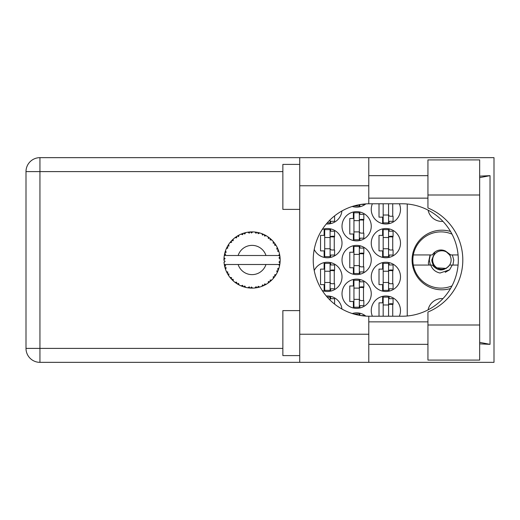 <?xml version="1.0" encoding="UTF-8"?>
<svg xmlns="http://www.w3.org/2000/svg" width="520" height="520" viewBox="0 0 520 520"><rect width="100%" height="100%" fill="white"/><g stroke="black" fill="none" stroke-linecap="round" stroke-linejoin="round"><path stroke-width="0.78" d="M442.956 221.383A14.059 14.059 0 0 1 428.103 210.151M450.541 231.484A29.803 29.803 0 0 0 412.081 260A29.803 29.803 0 0 0 450.541 288.516M399.373 316.231A14.618 14.618 0 0 0 385.879 295.99A14.618 14.618 0 0 0 372.379 316.231M314.223 249.47A14.618 14.618 0 0 0 342.017 243.133A14.618 14.618 0 0 0 322.25 229.444M371.254 243.133A14.618 14.618 0 0 0 385.879 257.751A14.618 14.618 0 0 0 400.498 243.133A14.618 14.618 0 0 0 385.879 228.514A14.618 14.618 0 0 0 371.254 243.133M342.017 293.742A14.618 14.618 0 0 0 356.635 308.36A14.618 14.618 0 0 0 371.254 293.742A14.618 14.618 0 0 0 356.635 279.117A14.618 14.618 0 0 0 342.017 293.742M342.017 260A14.618 14.618 0 0 0 356.635 274.619A14.618 14.618 0 0 0 371.254 260A14.618 14.618 0 0 0 356.635 245.381A14.618 14.618 0 0 0 342.017 260M371.254 276.868A14.618 14.618 0 0 0 385.879 291.486A14.618 14.618 0 0 0 400.498 276.868A14.618 14.618 0 0 0 385.879 262.249A14.618 14.618 0 0 0 371.254 276.868M322.25 290.557A14.618 14.618 0 0 0 342.017 276.868A14.618 14.618 0 0 0 314.223 270.53M326.287 223.971A14.618 14.618 0 0 0 341.933 210.964M342.017 226.258A14.618 14.618 0 0 0 356.635 240.883A14.618 14.618 0 0 0 371.254 226.258A14.618 14.618 0 0 0 356.635 211.64A14.618 14.618 0 0 0 342.017 226.258M352.248 206.466A14.618 14.618 0 0 0 365.84 203.886M372.379 203.769A14.618 14.618 0 0 0 385.879 224.01A14.618 14.618 0 0 0 399.373 203.769M382.616 296.355L382.616 302.848L379.015 302.848L379.015 316.231M353.373 313.228L353.373 313.885M324.136 228.878L324.136 235.372L320.534 235.372L320.534 250.894L324.136 250.894L324.136 257.381M382.616 228.878L382.616 235.372L379.015 235.372L379.015 250.894L382.616 250.894L382.616 257.381M353.373 279.487L353.373 285.981L349.778 285.981L349.778 301.496L353.373 301.496L353.373 307.99M353.373 245.745L353.373 252.239L349.778 252.239L349.778 267.761L353.373 267.761L353.373 274.255M382.616 262.62L382.616 269.106L379.015 269.106L379.015 284.628L382.616 284.628L382.616 291.122M324.136 262.62L324.136 269.106L320.534 269.106L320.534 284.628L324.136 284.628L324.136 291.122M353.373 212.011L353.373 218.504L349.778 218.504L349.778 234.019L353.373 234.019L353.373 240.513M353.373 206.115L353.373 206.772M379.015 203.769L379.015 217.152L382.616 217.152L382.616 223.645M365.84 316.115A14.618 14.618 0 0 0 352.248 313.534M341.933 309.036A14.618 14.618 0 0 0 326.287 296.03M407.245 204.009L407.245 315.991M428.103 309.849A14.059 14.059 0 0 1 442.956 298.617M389.135 223.645L389.135 221.312M392.737 216.255L392.737 203.769M359.899 206.772L359.899 204.588M359.899 240.513L359.899 238.18M359.899 214.338L359.899 212.011M363.5 233.123L363.5 219.401M330.661 223.645L330.661 221.312M330.661 291.122L330.661 288.788M330.661 264.947L330.661 262.62M334.256 283.731L334.256 270.01M389.135 291.122L389.135 288.788M389.135 264.947L389.135 262.62M392.737 283.731L392.737 270.01M330.661 298.688L330.661 296.355M359.899 274.255L359.899 271.921M359.899 248.079L359.899 245.745M363.5 266.858L363.5 253.143M359.899 307.99L359.899 305.663M359.899 281.82L359.899 279.487M363.5 300.599L363.5 286.877M389.135 257.381L389.135 255.054M389.135 231.212L389.135 228.878M392.737 249.99L392.737 236.269M330.661 257.381L330.661 255.054M330.661 231.212L330.661 228.878M334.256 249.99L334.256 236.269M359.899 315.413L359.899 313.228M389.135 298.688L389.135 296.355M392.737 316.231L392.737 303.745M388.576 203.769L388.576 222.885L383.175 222.885L383.175 203.769M388.576 204.334A1.8 1.8 0 0 1 388.668 203.769M388.576 221.312L393.075 221.312L393.075 216.255L390.377 216.255A1.8 1.8 0 0 1 388.576 214.455M388.576 215.014L383.175 215.014M427.941 325L427.941 312.013A56.232 56.232 0 0 0 427.941 207.987L427.941 159.906L479.668 159.906L479.668 360.094L427.941 360.094L427.941 325L479.668 325M299.735 355.596L282.861 355.596L282.861 310.609L299.735 310.609M299.735 209.391L282.861 209.391L282.861 164.405L299.735 164.405M427.941 175.656L368.784 175.656M427.941 198.146L368.784 198.146M427.941 321.854L368.784 321.854M427.941 344.344L368.784 344.344M299.735 362.343L299.735 334.224L368.784 334.224L368.784 362.343L39.943 362.343L39.943 348.394L282.861 348.394M368.784 362.343L494 362.343L494 157.657L368.784 157.657L368.784 185.776L299.735 185.776L299.735 334.224M299.735 185.776L299.735 157.657L368.784 157.657M368.784 185.776L368.784 203.775A56.232 56.232 0 0 0 313.228 260A56.232 56.232 0 0 0 368.784 316.225L368.784 334.224M479.668 343.863L490.022 344.344L490.022 175.656L479.668 176.137M282.861 171.607L39.943 171.607L39.943 348.394L26 348.394A13.943 13.943 0 0 0 39.943 362.343A13.943 13.943 0 0 1 26 348.394L26 171.607A13.943 13.943 0 0 1 39.943 157.657L299.735 157.657M368.784 203.775A56.232 56.232 0 0 1 369.46 203.769L402.077 203.769A56.232 56.232 0 0 1 458.309 260A56.232 56.232 0 0 1 402.077 316.231L369.46 316.231A56.232 56.232 0 0 1 368.784 316.225M490.022 344.344L479.668 342.368M479.668 177.632L490.022 175.656M359.333 204.685L359.333 206.018L353.938 205.953M360.769 204.444L363.838 204.444L363.838 204.048M359.333 212.764L359.333 239.759L353.938 239.759L353.938 212.764L359.333 212.764M359.333 214.338L363.838 214.338L363.838 219.401L361.134 219.401A1.8 1.8 0 0 0 359.333 221.202M359.333 238.18L363.838 238.18L363.838 233.123L361.134 233.123A1.8 1.8 0 0 1 359.333 231.322M359.333 219.941L363.786 220.077M359.625 219.635L363.5 219.843M359.333 231.888L353.938 231.888M359.333 220.636L353.938 220.636M330.096 219.843L330.096 222.885L327.217 222.885M330.096 221.312L334.594 221.312L334.594 216.255L334.132 216.255M330.096 263.374L330.096 290.361L324.701 290.361L324.701 263.374L330.096 263.374M330.096 264.947L334.594 264.947L334.594 270.01L331.897 270.01A1.8 1.8 0 0 0 330.096 271.811M330.096 288.788L334.594 288.788L334.594 283.731L331.897 283.731A1.8 1.8 0 0 1 330.096 281.931M330.096 270.543L334.542 270.686M330.382 270.244L334.256 270.452M330.096 282.49L324.701 282.49M330.096 271.245L324.701 271.245M388.576 263.374L388.576 290.361L383.175 290.361L383.175 263.374L388.576 263.374M388.576 264.947L393.075 264.947L393.075 270.01L390.377 270.01A1.8 1.8 0 0 0 388.576 271.811M388.576 288.788L393.075 288.788L393.075 283.731L390.377 283.731A1.8 1.8 0 0 1 388.576 281.931M388.576 270.543L393.022 270.686M388.863 270.244L392.737 270.452M388.576 282.49L383.175 282.49M388.576 271.245L383.175 271.245M327.217 297.115L330.096 297.115L330.096 300.157M330.096 298.688L334.594 298.688L334.594 303.745L334.132 303.745M359.333 246.506L359.333 273.494L353.938 273.494L353.938 246.506L359.333 246.506M359.333 248.079L363.838 248.079L363.838 253.143L361.134 253.143A1.8 1.8 0 0 0 359.333 254.936M359.333 271.921L363.838 271.921L363.838 266.858L361.134 266.858A1.8 1.8 0 0 1 359.333 265.064M359.333 253.675L363.786 253.812M359.625 253.377L363.5 253.578M359.333 265.623L353.938 265.623M359.333 254.378L353.938 254.378M359.333 280.241L359.333 307.236L353.938 307.236L353.938 280.241L359.333 280.241M359.333 281.82L363.838 281.82L363.838 286.877L361.134 286.877A1.8 1.8 0 0 0 359.333 288.678M359.333 305.663L363.838 305.663L363.838 300.599L361.134 300.599A1.8 1.8 0 0 1 359.333 298.798M359.333 287.417L363.786 287.553M359.625 287.111L363.5 287.32M359.333 299.364L353.938 299.364M359.333 288.113L353.938 288.113M388.576 229.639L388.576 256.627L383.175 256.627L383.175 229.639L388.576 229.639M388.576 231.212L393.075 231.212L393.075 236.269L390.377 236.269A1.8 1.8 0 0 0 388.576 238.069M388.576 255.054L393.075 255.054L393.075 249.99L390.377 249.99A1.8 1.8 0 0 1 388.576 248.19M388.576 236.808L393.022 236.944M388.863 236.509L392.737 236.711M388.576 248.755L383.175 248.755M388.576 237.51L383.175 237.51M330.096 229.639L330.096 256.627L324.701 256.627L324.701 229.639L330.096 229.639M330.096 231.212L334.594 231.212L334.594 236.269L331.897 236.269A1.8 1.8 0 0 0 330.096 238.069M330.096 255.054L334.594 255.054L334.594 249.99L331.897 249.99A1.8 1.8 0 0 1 330.096 248.19M330.096 236.808L334.542 236.944M330.382 236.509L334.256 236.711M330.096 248.755L324.701 248.755M330.096 237.51L324.701 237.51M353.938 314.048L359.333 313.983L359.333 315.315M360.769 315.556L363.838 315.556L363.838 315.952M388.576 304.986L383.175 304.986L383.175 297.115L388.576 297.115L388.576 316.231M383.175 304.986L383.175 316.231M388.576 298.688L393.075 298.688L393.075 303.745L390.377 303.745A1.8 1.8 0 0 0 388.576 305.546M388.668 316.231A1.8 1.8 0 0 1 388.576 315.666M388.576 304.284L393.022 304.421M388.863 303.986L392.737 304.187M259.617 287.079L259.747 287.04A28.113 28.113 0 0 0 261.709 286.403L263.75 285.565A28.113 28.113 0 0 0 264.284 285.311L266.233 284.278A28.113 28.113 0 0 0 267.976 283.166L269.744 281.846A28.113 28.113 0 0 0 270.192 281.476L271.824 279.988A28.113 28.113 0 0 0 273.234 278.48L274.619 276.764A28.113 28.113 0 0 0 274.963 276.289L276.172 274.443A28.113 28.113 0 0 0 277.167 272.63L278.077 270.621A28.113 28.113 0 0 0 278.298 270.075L279.006 267.989A28.113 28.113 0 0 0 279.519 265.986L279.903 263.815A28.113 28.113 0 0 0 279.975 263.231L280.144 261.034A28.113 28.113 0 0 0 280.144 258.967L280.137 258.817M280.072 262.281L280.124 261.423M279.552 265.837L278.688 264.498L265.961 264.498A14.618 14.618 0 0 1 238.134 264.498L224.296 264.498A28.113 28.113 0 0 0 224.302 264.543L224.328 264.687M224.64 266.279L224.744 266.708L225.654 265.655L224.302 264.543L224.744 266.708A28.113 28.113 0 0 0 224.887 267.274L225.544 269.38A28.113 28.113 0 0 0 226.304 271.303L226.369 271.44M226.564 271.875L227.272 273.286L227.89 272.038L226.467 271.668M230.341 277.869L230.705 278.304M226.895 272.565L227.272 273.286A28.113 28.113 0 0 0 227.552 273.8L227.675 274.014M241.066 285.844L243.081 286.65L242.678 285.311L241.02 285.864L242.053 286.28M242.639 286.494L243.081 286.65A28.113 28.113 0 0 0 243.639 286.825L245.772 287.404L244.751 285.987L243.659 286.832M245.739 287.365L245.772 287.404A28.113 28.113 0 0 0 247.8 287.794L247.949 287.814M249.522 288.002L249.99 288.041L249.269 286.845L247.8 287.794L248.391 287.878M247.8 287.794L249.99 288.041A28.113 28.113 0 0 0 250.575 288.08L250.653 288.08M252.649 288.106L251.44 286.981L250.575 288.08L251.095 288.1M252.779 288.106A28.113 28.113 0 0 0 254.846 287.976L255.645 287.885M256.035 286.695L254.846 287.976L257.03 287.671L256.035 286.695M256.23 287.8L257.03 287.671A28.113 28.113 0 0 0 257.601 287.56L257.627 287.553M259.747 287.04L258.167 286.286L257.601 287.56L258.115 287.456M263.01 285.889L263.75 285.565L262.548 284.863L261.853 286.351M266.233 284.278L264.517 283.94L264.349 285.279M269.106 282.347L269.744 281.846L268.398 281.476L268.099 283.082M271.824 279.988L270.075 280.085L270.25 281.424M274.131 277.407L274.619 276.764L273.228 276.731L273.338 278.369M276.172 274.443L274.508 274.969L275.008 276.224M277.764 271.369L278.077 270.621L276.725 270.94L277.231 272.493M279.006 267.989L277.524 268.918L278.324 270.01M225.544 269.38L226.194 267.761L224.906 267.345M228.936 273.942L227.552 273.8L228.709 275.678L228.936 273.942M228.716 275.626L228.709 275.678A28.113 28.113 0 0 0 229.925 277.349L231.355 279.032L231.641 277.667L229.925 277.349L231.355 279.032A28.113 28.113 0 0 0 231.758 279.461L231.927 279.637M233.136 279.253L231.758 279.461L233.344 280.989L233.136 279.253M233.337 280.937L233.344 280.989A28.113 28.113 0 0 0 234.936 282.308L234.994 282.353M236.678 282.185L234.936 282.308L236.737 283.582L236.678 282.185M234.988 282.302L236.737 283.582A28.113 28.113 0 0 0 237.231 283.894L237.439 284.024M238.518 283.355L237.231 283.894L239.148 284.98L238.518 283.355M239.129 284.934L239.148 284.98A28.113 28.113 0 0 0 241.02 285.864L241.156 285.922M232.642 280.345L233.012 280.69M234.942 282.315L235.436 282.685M238.31 284.531L238.7 284.745M242.08 286.286L242.547 286.462M227.78 245.797L227.552 246.201A28.113 28.113 0 0 0 227.272 246.714L226.304 248.697A28.113 28.113 0 0 0 225.544 250.62L224.887 252.727A28.113 28.113 0 0 0 224.744 253.292L224.302 255.457A28.113 28.113 0 0 0 224.296 255.502A28.113 28.113 0 0 0 224.042 257.504L223.931 259.708A28.113 28.113 0 0 0 223.931 260.293L223.938 260.37M223.951 258.895L223.931 259.708L225.089 258.661L224.029 257.654M224.308 264.596L224.393 265.064M224.445 265.343L224.556 265.876M225.381 268.918L225.238 268.476M224.302 264.543L224.633 266.24M224.042 257.55L224.01 257.92M224.042 257.504L224.003 258.037M225.108 251.947L224.887 252.727L226.194 252.239L225.492 250.757M224.003 261.957L224.042 262.496A28.113 28.113 0 0 0 224.296 264.498M224.887 267.274L225.03 267.781M225.102 268.028L225.225 268.418M226.35 271.323L227.272 273.286M224.341 255.424L225.654 254.345L224.725 253.364M224.393 254.917L224.556 254.105M224.887 252.727L225.407 251.011M225.284 251.381L225.16 251.784M225.134 251.862L225.258 251.466M232.083 240.208L231.758 240.539A28.113 28.113 0 0 0 231.355 240.968L229.925 242.651A28.113 28.113 0 0 0 228.709 244.322L227.838 245.7M227.962 245.499L227.552 246.201L228.936 246.058L228.709 244.322L228.436 244.744M224.081 262.457L225.089 261.339L223.931 260.293M224.341 264.576L224.744 266.708M225.544 250.62L225.342 251.212M226.35 248.677L227.89 247.962L227.233 246.779M226.525 248.203L226.831 247.566M227.552 246.201L228.482 244.673M228.384 244.822L228.014 245.414M245.128 232.752L243.639 233.175A28.113 28.113 0 0 0 243.081 233.35L241.02 234.136A28.113 28.113 0 0 0 239.148 235.02L237.231 236.106A28.113 28.113 0 0 0 236.737 236.418L234.936 237.692A28.113 28.113 0 0 0 233.344 239.011L232.147 240.136M232.323 239.967L231.758 240.539L233.136 240.747L233.233 239.109M224.081 257.543L223.931 259.708M230.522 241.911L230.204 242.3M229.977 242.639L231.641 242.333L231.303 241.026M237.523 235.931L238.518 236.645L239.018 235.086M279.78 264.615L279.903 263.815L278.928 264.498M280.144 261.034L278.961 262.048L279.988 263.159M280.039 257.335L280.144 258.967L279.975 256.769L278.961 257.953L280.144 258.967L280.118 258.447M280.026 257.212L279.975 256.769A28.113 28.113 0 0 0 279.903 256.185L279.89 256.113M278.746 255.502L279.903 256.185L279.825 255.671M233.344 239.011L232.882 239.434M234.936 237.692L236.678 237.816L236.672 236.464M237.926 235.69L237.556 235.905M238.44 235.397L238.011 235.638M251.036 231.9L250.575 231.92A28.113 28.113 0 0 0 249.99 231.959L247.8 232.206A28.113 28.113 0 0 0 245.772 232.596L245.622 232.629M224.296 255.502L265.961 255.502A14.618 14.618 0 0 0 238.134 255.502M265.961 255.502L278.688 255.502L279.519 254.014A28.113 28.113 0 0 0 279.006 252.011L278.961 251.869M278.655 250.926L278.298 249.925L277.524 251.082L278.889 251.635M278.304 249.945L278.298 249.925A28.113 28.113 0 0 0 278.077 249.379L277.986 249.151M276.725 249.061L278.077 249.379L277.167 247.37L276.725 249.061M277.154 247.422L277.167 247.37A28.113 28.113 0 0 0 276.172 245.557L276.094 245.427M275.236 244.094L274.963 243.711L274.508 245.031L276.172 245.557L275.841 245.024M275.158 243.99L274.963 243.711A28.113 28.113 0 0 0 274.619 243.237L274.573 243.178M274.619 243.237L273.234 241.52L273.228 243.269L274.476 243.042M273.234 241.52A28.113 28.113 0 0 0 271.824 240.013L271.713 239.909M270.55 238.83L270.192 238.524L270.075 239.915L271.784 239.98M271.824 240.013L270.192 238.524A28.113 28.113 0 0 0 269.744 238.154L269.685 238.102M268.086 236.906L268.398 238.524L269.548 237.998M267.976 236.834A28.113 28.113 0 0 0 266.233 235.722L266.097 235.651M265.525 235.326L264.284 234.689L264.517 236.061L266.233 235.722L265.688 235.417M266.233 235.722L264.284 234.689A28.113 28.113 0 0 0 263.75 234.436L263.686 234.403M261.827 233.636L262.548 235.138L263.53 234.338M261.709 233.597A28.113 28.113 0 0 0 259.747 232.96L259.603 232.921M258.057 232.531L257.601 232.44L258.167 233.714L259.747 232.96L259.142 232.797M258.967 232.752L257.601 232.44A28.113 28.113 0 0 0 257.03 232.33L256.952 232.317M254.976 232.037L256.035 233.305L256.789 232.284M254.846 232.024A28.113 28.113 0 0 0 252.779 231.894L252.629 231.888M251.972 231.888L250.575 231.92L251.44 233.019L252.779 231.894L252.245 231.888M247.8 232.206L249.269 233.155L249.912 231.966M244.062 233.044L243.639 233.175L244.751 234.013L245.772 232.596L245.186 232.733M241.02 234.136L242.678 234.689L243.009 233.376M233.337 239.064L231.758 240.539M236.087 236.853L235.755 237.088M235.703 237.127L235.306 237.412M238.563 235.333L238.043 235.619M242.346 233.61L242.021 233.733M245.772 232.596L244.101 233.031M245.719 232.603L245.381 232.687M244.985 232.785L244.433 232.934M252.779 231.894L251.095 231.9M239.129 235.066L237.231 236.106M243.081 233.35L242.587 233.525M250.575 231.92L252.382 231.888M259.747 232.96L258.115 232.544M245.739 232.635L243.639 233.175M249.99 231.959L248.306 232.135M252.116 231.888L251.427 231.894M255.385 232.083L256.081 232.174M259.701 232.947L259.363 232.856M259.103 232.785L258.531 232.642M262.171 233.772L262.873 234.052M264.284 234.689L265.889 235.528M257.03 232.33L254.878 232.063M259.701 232.98L257.601 232.44M265.649 235.397L265.128 235.112M271.239 239.453L270.875 239.122M276.172 245.557L275.288 244.172M263.75 234.436L261.736 233.643M269.126 237.666L268.801 237.419M268.749 237.386L268.353 237.094M271.343 239.551L270.907 239.148M275.425 244.381L275.184 244.023M275.516 244.524L275.821 244.992M269.744 238.154L267.989 236.88M271.772 240.013L270.192 238.524M277.407 247.858L277.57 248.203M278.577 250.686L278.324 249.99M278.837 251.472L278.59 250.725M276.12 245.544L274.963 243.711M278.668 250.952L278.817 251.414M278.811 251.375L278.59 250.718M279.786 255.411L279.728 255.073M280.105 258.161L280.059 257.615M278.961 251.986L278.298 249.925M279.903 256.185L279.519 254.014M279.526 265.941L279.597 265.596M280.105 258.934L279.975 256.769M279.975 263.231L280.072 262.301M279.519 265.986L279.643 265.375M278.077 270.621L277.349 272.252M277.387 272.181L277.167 272.63M277.517 271.901L277.726 271.453M279.494 265.941L279.903 263.815M278.623 269.178L278.889 268.359M277.459 272.031L277.706 271.492M275.886 274.905L275.665 275.249M273.267 278.44L273.585 278.07M275.411 275.646L275.632 275.301M273.234 278.48L273.644 278.005M269.744 281.846L268.418 282.861M268.632 282.704L269.029 282.406M238.134 264.498L265.961 264.498M273.234 278.428L274.619 276.764M271.135 280.644L271.544 280.261M267.976 283.166L268.411 282.867M265.759 284.544L265.401 284.745M262.47 286.111L262.971 285.909M264.284 285.311L264.752 285.084M264.979 284.967L265.343 284.772M262.542 286.084L262.977 285.903M258.369 287.397L258.765 287.3M259.226 287.183L258.824 287.287M257.03 287.671L255.379 287.918M252.148 288.113L251.251 288.106M261.736 286.358L263.75 285.565M251.472 288.113L251.862 288.113M247.845 287.8L248.209 287.853M248.599 287.905L249.087 287.957M257.601 287.56L259.701 287.021M252.07 288.113L252.395 288.113M248.683 287.911L249.047 287.957M244.536 287.092L244.875 287.183M242.32 286.377L242.723 286.52M242.756 286.539L243.081 286.65M241.482 286.058L241.02 285.864M250.575 288.08L252.739 288.074M247.839 287.768L249.99 288.041M244.387 287.053L245.056 287.235M241.638 286.117L242.19 286.332M236.061 283.127L236.418 283.368M230.815 278.428L231.355 279.032M452.01 285.864A28.113 28.113 0 0 1 413.329 254.936A28.113 28.113 0 0 1 452.01 234.136M413.329 265.064L432.348 265.064C438.106 271.57 443.859 271.57 449.618 265.064L458.081 265.064M452.263 265.064L449.566 269.834L440.018 273.019C435.474 272.031 432.374 269.38 430.723 265.064M413.329 254.936L432.348 254.936A10.01 10.01 0 0 1 445.478 251.056L449.618 254.936L450.723 254.936L445.478 251.056M449.566 269.834L445.211 272.35M430.085 254.936L428.324 263.178L428.954 265.064M458.081 254.936L450.723 254.936M430.346 265.064L429.286 260L430.346 254.936M451.106 260A9.223 9.223 0 0 1 441.883 269.224A9.223 9.223 0 0 1 432.66 260A9.223 9.223 0 0 1 441.883 250.776A9.223 9.223 0 0 1 451.106 260M446.407 268.411L436.404 267.826C433.582 265.974 432.042 263.367 431.782 260L434.85 252.089M452.354 254.936L453.765 260L452.894 265.064M26 171.607L39.943 171.607L39.943 157.657M427.941 195L479.668 195"/></g></svg>
